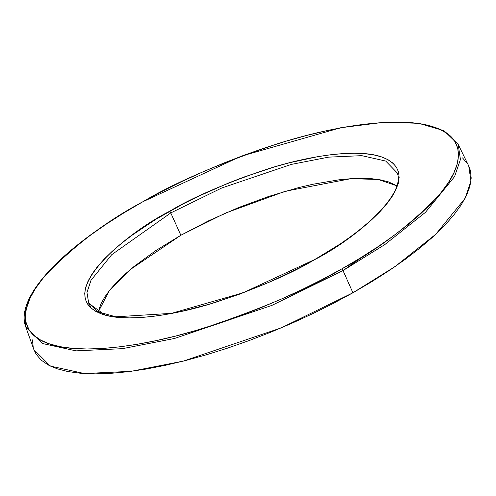 <?xml version="1.0" encoding="UTF-8"?>
<svg xmlns="http://www.w3.org/2000/svg" width="496" height="496" viewBox="0 0 496 496"><rect width="100%" height="100%" fill="white"/><g stroke="black" fill="none" stroke-linecap="round" stroke-linejoin="round"><path stroke-width="0.74" d="M30.417 297.309L24.8 313.007L25.804 327.069L42.216 343.455L76 350.864L122.45 348.663L174.536 338.464L271.87 305.4L343.027 270.562A1.674 0.539 -119.4 0 0 341.725 268.931C309.64 288.219 264.535 307.675 206.41 327.298C149.811 345.458 82.789 355.719 49.674 343.964C15.029 333.064 20.764 302.3 46.736 273.897C75.578 244.485 107.378 220.577 142.123 202.182A1.674 0.539 -119.4 0 0 141.912 202.188A1.674 0.539 60.6 0 1 142.123 202.182L123.764 212.97L106.535 223.969L90.613 235.085L76.148 246.208L63.283 257.226L52.136 268.032L42.817 278.529L35.414 288.61L30.002 298.183L26.629 307.148L25.327 315.425L26.114 322.939L28.979 329.604L33.895 335.364L40.815 340.169L49.674 343.964L60.382 346.71L72.838 348.39L86.918 348.979L102.498 348.483L119.418 346.896L137.516 344.236L156.624 340.529L176.551 335.811L197.104 330.125L218.097 323.535L239.314 316.095L260.555 307.88L281.616 298.964L302.3 289.441L322.4 279.397L341.725 268.931L360.084 258.149L377.313 247.144L393.235 236.028L407.7 224.905L420.565 213.894L431.712 203.081L441.031 192.584L448.434 182.503L453.846 172.937L457.219 163.965L458.521 155.688L457.734 148.18L454.869 141.509L449.953 135.749L443.033 130.95L434.174 127.156L423.466 124.403L411.01 122.723L396.93 122.134L381.35 122.636L364.43 124.223L346.332 126.883L327.224 130.584L307.297 135.303L286.744 140.988L265.751 147.579L244.534 155.025L223.293 163.24L202.232 172.149L181.548 181.672L161.448 191.716L142.123 202.182C174.208 182.894 219.313 163.438 277.438 143.815C334.037 125.655 401.059 115.394 434.174 127.156C468.819 138.055 463.084 168.814 437.112 197.216C408.27 226.629 376.47 250.536 341.725 268.931A1.674 0.539 60.6 0 1 343.027 270.562L271.87 305.4L174.536 338.464L122.45 348.663L76 350.864L42.216 343.455L25.804 327.069C14.31 297.247 63.197 246.338 141.918 202.188L241.199 156.166L340.684 127.763L383.526 122.326L418.537 123.268L443.901 130.646L458.205 144.417L460.424 159.489L454.572 176.638L425.419 212.369L384.834 244.571L343.027 270.562L352.904 292.789L343.027 270.562L384.834 244.571L425.419 212.369L454.572 176.638L460.424 159.489L458.205 144.417L468.726 165.931L470.958 181.096L465.074 198.338L435.761 234.267L394.946 266.65L352.904 292.789L371.504 281.864L388.951 270.717L405.077 259.464L419.728 248.198L432.76 237.038L444.05 226.089L453.487 215.462L460.989 205.251L466.469 195.554L469.886 186.471L471.2 178.089L470.4 170.481L468.689 165.862M169.483 211.333C125.755 233.374 50.66 295.238 102.374 314.247C126.412 322.778 175.063 315.332 216.144 302.151C258.335 287.903 291.078 273.786 314.365 259.786A1.674 0.539 -119.4 0 0 314.154 259.792A1.674 0.539 60.6 0 1 314.365 259.786L300.34 267.381L270.735 281.579L240.027 294.016L209.393 304.203L180.005 311.755L166.141 314.439L153.004 316.374L140.721 317.527L129.413 317.886L119.189 317.459L110.149 316.237L102.374 314.247L95.945 311.488L90.923 308.004L87.358 303.825L85.275 298.983L84.704 293.533L85.647 287.525L88.096 281.015L92.027 274.065L97.396 266.749L104.16 259.129L112.251 251.286L121.594 243.288L132.091 235.216L156.153 219.158L183.508 203.738L198.102 196.447L228.402 183.061L243.821 177.097L274.455 166.91L289.379 162.787L317.707 156.674L330.844 154.74L343.127 153.593L354.435 153.227L364.659 153.655L373.699 154.876L381.474 156.872L387.903 159.625L392.925 163.11L396.49 167.295L398.573 172.131L399.144 177.58L398.201 183.594L395.752 190.098L391.821 197.048L386.452 204.364L379.688 211.984L371.597 219.833L362.254 227.825L351.757 235.898L340.2 243.97L314.365 259.786C358.093 237.739 433.188 175.875 381.474 156.872C357.436 148.335 308.785 155.781 267.704 168.962C225.513 183.21 192.77 197.334 169.483 211.333A1.674 0.539 60.6 0 1 170.773 212.933A1.674 0.539 -119.4 0 0 169.483 211.333M104.941 315.028L88.728 303.223L86.967 292.485L91.035 280.228L111.792 254.634L170.773 212.933L221.706 188.009L291.388 164.387L328.631 157.145L361.764 155.657L385.745 161.07L397.24 172.906L385.745 161.07L361.764 155.657L328.631 157.145L291.388 164.387L221.706 188.009L170.773 212.933L180.854 235.253L170.773 212.933L111.792 254.634L91.035 280.228L86.967 292.485L88.728 303.223L91.382 308.4M343.021 270.549L365.174 254.994M396.856 185.802L378.07 179.453L350.901 178.684L285.374 191.239L225.277 213.156L180.854 235.253L208.884 220.67L238.57 207.557L268.764 196.422L298.307 187.693L312.48 184.338L338.935 179.812L350.97 178.684L362.043 178.324L372.062 178.746L380.916 179.943L388.535 181.896L396.856 185.802M25.804 327.069L33.889 349.618L50.4 366.098L84.37 373.544L131.08 371.33L183.464 361.069L281.344 327.825L352.904 292.789L333.331 303.391L312.97 313.559L292.026 323.206L270.692 332.233L249.172 340.554L227.683 348.093L206.429 354.77L185.603 360.524L165.422 365.304L146.072 369.061L127.739 371.752L110.602 373.358L94.823 373.866L80.557 373.265L67.94 371.566L57.096 368.782L48.124 364.938L41.118 360.077L36.14 354.243L33.864 349.544M467.499 163.73L462.52 157.889M32.438 339.884L33.238 347.485M98.239 311.941L101.116 303.515L104.966 296.713L110.23 289.54L116.858 282.075L124.787 274.393L133.939 266.557L155.546 250.747L180.854 235.253L130.473 269.421L109.356 290.637L98.239 311.941M397.24 172.906C404.897 191.028 370.717 228.513 314.16 259.786L242.928 292.845L171.504 313.348L115.804 316.808L98.115 311.879L88.728 303.223"/></g></svg>
